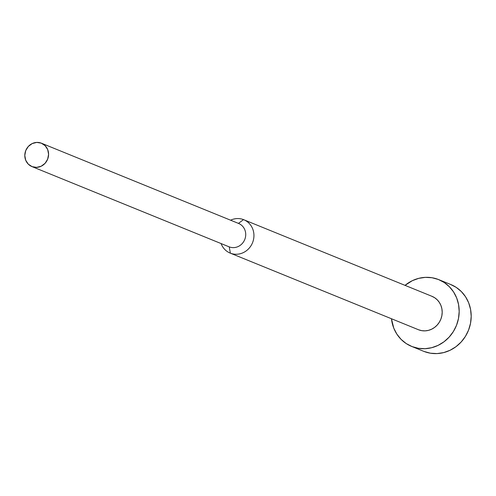 <?xml version="1.0" encoding="UTF-8"?>
<svg xmlns="http://www.w3.org/2000/svg" width="496" height="496" viewBox="0 0 496 496"><rect width="100%" height="100%" fill="white"/><g stroke="black" fill="none" stroke-linecap="round" stroke-linejoin="round"><path stroke-width="0.74" d="M411.624 346.406L423.64 351.292A36.034 33.623 -67.9 0 0 424.08 351.466L412.058 346.58A36.034 33.623 112.1 0 1 411.624 346.406A36.034 33.623 112.1 0 1 391.449 318.742L393.762 328.116L396.874 334.143L401.072 339.351L406.199 343.554L412.058 346.58L418.426 348.316L425.047 348.694L431.681 347.702L438.061 345.383L443.951 341.818L449.122 337.144L453.369 331.545L456.537 325.233L458.502 318.451L459.184 311.463L458.564 304.538L456.661 297.935L453.549 291.908L449.345 286.7L444.218 282.503L438.359 279.471L431.997 277.735L425.37 277.357L418.736 278.349L412.356 280.668L405.034 285.361A36.034 33.623 112.1 0 1 438.359 279.471A36.034 33.623 112.1 0 1 438.793 279.645A36.034 33.623 112.1 0 1 456.444 325.469A36.034 33.623 112.1 0 1 412.058 346.58L424.08 351.466A36.034 33.623 -67.9 0 0 468.46 330.355A36.034 33.623 -67.9 0 0 450.808 284.537L438.793 279.645M418.202 329.623A18.017 16.808 -67.9 0 0 418.419 329.716A18.017 16.808 -67.9 0 0 418.636 329.803L230.386 253.183A18.017 16.808 112.1 0 1 230.169 253.096A18.017 16.808 112.1 0 1 221.086 243.567A18.017 16.808 -67.9 0 0 230.386 253.183L229.233 246.878A12.611 11.768 112.1 0 1 228.929 246.754A12.611 11.768 -67.9 0 0 229.084 246.822A12.611 11.768 -67.9 0 0 229.233 246.878L32.091 166.644A12.611 11.768 112.1 0 1 31.936 166.582A12.611 11.768 112.1 0 1 25.761 150.542A12.611 11.768 112.1 0 1 41.292 143.158L36.747 142.414L32.19 143.573L28.322 146.456L25.724 150.629L24.8 155.446L25.687 160.183L28.241 164.114L32.091 166.644L36.636 167.381L41.193 166.222L45.062 163.339L47.653 159.173L48.583 154.349L47.697 149.618L45.136 145.681L41.292 143.158A12.611 11.768 112.1 0 1 41.447 143.214A12.611 11.768 112.1 0 1 47.622 159.253A12.611 11.768 112.1 0 1 32.091 166.644L229.233 246.878A12.611 11.768 -67.9 0 0 244.77 239.494A12.611 11.768 -67.9 0 0 238.588 223.454A12.611 11.768 -67.9 0 0 238.44 223.392L243.53 219.629A18.017 16.808 -67.9 0 0 230.597 220.199A18.017 16.808 112.1 0 1 243.53 219.629L238.44 223.392L41.602 143.282M238.44 223.392A12.611 11.768 112.1 0 1 244.801 239.407A12.611 11.768 112.1 0 1 229.233 246.878L230.386 253.183A18.017 16.808 -67.9 0 0 252.619 242.513A18.017 16.808 -67.9 0 0 243.53 219.629A18.017 16.808 112.1 0 1 243.753 219.716A18.017 16.808 112.1 0 1 252.576 242.631A18.017 16.808 112.1 0 1 230.386 253.183L418.636 329.803A18.017 16.808 -67.9 0 0 440.826 319.244A18.017 16.808 -67.9 0 0 432.004 296.335A18.017 16.808 -67.9 0 0 431.787 296.248L434.713 297.761L437.28 299.863L439.375 302.467L440.932 305.48L441.886 308.779L442.196 312.244L441.855 315.741L440.876 319.126L439.289 322.282L437.162 325.085L434.583 327.422L431.638 329.201L428.445 330.367L425.128 330.863L421.817 330.671L418.636 329.803M450.374 284.363L456.233 287.389L461.361 291.592L465.564 296.8L468.677 302.82L470.58 309.423L471.2 316.355L470.518 323.342L468.553 330.125L465.384 336.437L461.137 342.035L455.967 346.704L450.077 350.275L443.697 352.594L437.069 353.586L430.441 353.208L424.08 351.466M418.419 329.716L230.169 253.096M229.084 246.822L31.936 166.582M238.588 223.454L41.447 143.214M432.004 296.335L243.753 219.716"/></g></svg>
